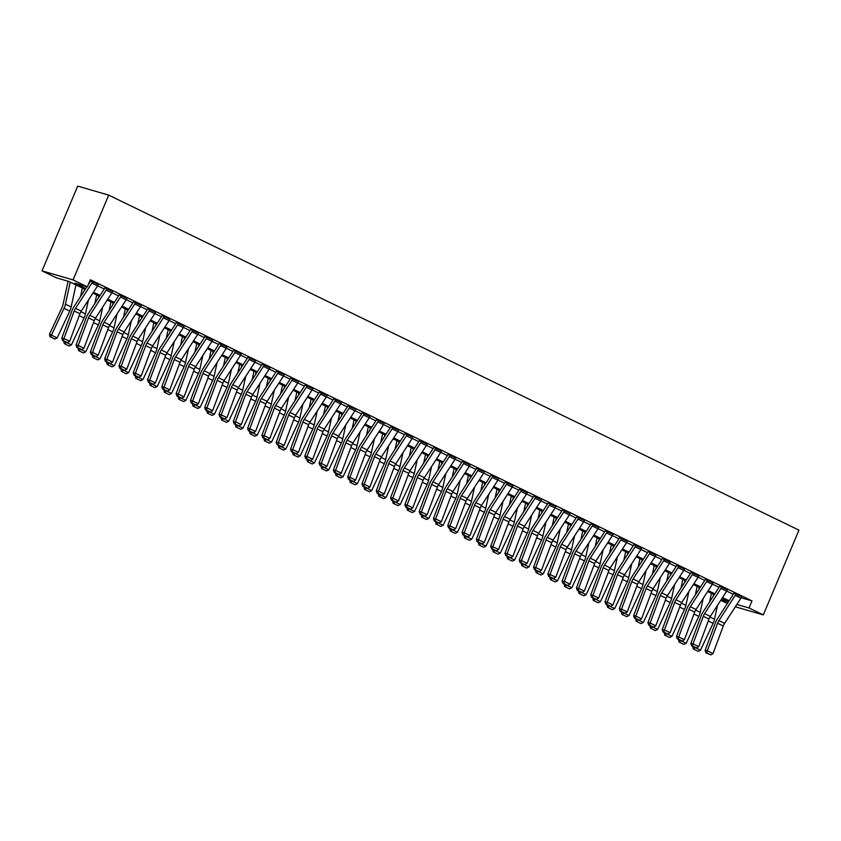 <?xml version="1.0" encoding="UTF-8"?>
<svg xmlns="http://www.w3.org/2000/svg" width="841" height="841" viewBox="0 0 841 841"><rect width="100%" height="100%" fill="white"/><g stroke="black" fill="none" stroke-linecap="round" stroke-linejoin="round"><path stroke-width="1.26" d="M85.204 289.378L68.92 281.472L56.347 277.814L42.05 270.876L77.687 186.103L108.699 195.123L798.95 530.145L763.313 614.908L749.016 607.969L751.991 600.905L90.334 279.769L87.369 286.834L74.786 283.175L85.771 288.505M727.349 603.502L720.769 600.306M97.672 285.782L104.263 288.978M111.969 292.721L118.56 295.916M126.266 299.659L132.857 302.855M140.563 306.597L147.154 309.793M154.86 313.535L161.451 316.731M169.157 320.474L175.748 323.669M183.454 327.412L190.034 330.608M197.751 334.35L204.331 337.546M212.048 341.288L218.628 344.484M226.345 348.227L232.925 351.422M240.642 355.165L247.222 358.371M254.939 362.103L261.519 365.309M269.236 369.052L275.816 372.248M283.533 375.99L290.113 379.186M297.83 382.928L304.41 386.124M312.127 389.867L318.707 393.062M326.413 396.805L333.004 400.001M340.71 403.743L347.301 406.939M355.007 410.681L361.598 413.877M369.304 417.62L375.895 420.815M383.601 424.558L390.192 427.754M397.898 431.496L404.489 434.692M412.195 438.434L418.786 441.641M426.492 445.373L433.083 448.579M440.789 452.311L447.38 455.517M455.086 459.26L461.677 462.455M469.383 466.198L475.974 469.394M483.68 473.136L490.271 476.332M497.977 480.074L504.568 483.27M512.274 487.013L518.865 490.208M526.571 493.951L533.162 497.147M540.868 500.889L547.459 504.085M555.165 507.827L561.756 511.023M569.462 514.766L576.053 517.961M583.759 521.704L590.35 524.91M598.056 528.642L604.647 531.848M612.353 535.58L618.944 538.787M626.65 542.529L633.241 545.725M640.947 549.467L647.538 552.663M655.244 556.406L661.835 559.601M669.541 563.344L676.132 566.54M683.838 570.282L690.429 573.478M698.135 577.22L704.726 580.416M712.432 584.159L719.023 587.354M726.729 591.097L733.31 594.293M741.184 597.772L751.991 600.905M741.678 596.795L733.941 593.22M727.381 589.856L719.644 586.272M713.084 582.918L705.347 579.333M698.787 575.98L691.05 572.395M684.49 569.042L676.753 565.457M670.193 562.103L662.456 558.519M655.896 555.165L648.159 551.58M641.599 548.227L633.862 544.642M627.302 541.289L619.565 537.704M613.005 534.35L605.268 530.766M598.708 527.412L590.971 523.827M584.411 520.463L576.674 516.889M570.114 513.525L562.377 509.951M555.817 506.587L548.08 503.002M541.52 499.649L533.793 496.064M527.223 492.71L519.496 489.126M512.926 485.772L505.199 482.187M498.629 478.834L490.902 475.249M484.332 471.896L476.605 468.311M470.035 464.957L462.308 461.373M455.738 458.019L448.011 454.434M441.441 451.081L433.714 447.496M427.144 444.143L419.417 440.558M412.847 437.194L405.12 433.62M398.55 430.256L390.823 426.681M384.253 423.317L376.526 419.733M369.956 416.379L362.229 412.794M355.659 409.441L347.932 405.856M341.362 402.503L333.635 398.918M327.065 395.564L319.338 391.98M312.768 388.626L305.041 385.041M298.471 381.688L290.744 378.103M284.174 374.75L276.447 371.165M269.877 367.811L262.15 364.227M255.58 360.873L247.853 357.288M241.283 353.924L233.556 350.35M226.986 346.986L219.259 343.412M212.689 340.048L204.962 336.463M198.402 333.11L190.665 329.525M184.105 326.171L176.368 322.587M169.808 319.233L162.071 315.648M155.511 312.295L147.774 308.71M141.214 305.357L133.477 301.772M126.917 298.418L119.18 294.834M112.62 291.48L104.883 287.895M98.323 284.542L90.586 280.957M87.369 286.834L73.072 279.895L108.699 195.123M73.072 279.895L42.05 270.876M728.558 601.641L721.977 598.445M714.261 594.703L707.68 591.496M699.964 587.764L693.383 584.558M685.667 580.816L679.086 577.62M671.37 573.877L664.789 570.682M657.073 566.939L650.492 563.743M642.776 560.001L636.195 556.805M628.479 553.063L621.898 549.867M614.182 546.124L607.601 542.929M599.885 539.186L593.304 535.99M585.588 532.248L579.007 529.052M571.302 525.31L564.71 522.114M557.005 518.371L550.413 515.176M542.708 511.433L536.116 508.227M528.411 504.495L521.819 501.289M514.114 497.546L507.522 494.35M499.817 490.608L493.225 487.412M485.52 483.67L478.928 480.474M471.223 476.731L464.631 473.536M456.926 469.793L450.334 466.597M442.629 462.855L436.037 459.659M428.332 455.917L421.74 452.721M414.035 448.978L407.443 445.783M399.738 442.04L393.146 438.844M385.441 435.102L378.849 431.906M371.144 428.164L364.552 424.957M356.847 421.225L350.255 418.019M342.55 414.277L335.958 411.081M328.253 407.338L321.661 404.143M313.956 400.4L307.364 397.204M299.659 393.462L293.067 390.266M285.362 386.524L278.77 383.328M271.065 379.585L264.473 376.39M256.768 372.647L250.176 369.451M242.471 365.709L235.89 362.513M228.174 358.771L221.593 355.575M213.877 351.832L207.296 348.637M199.58 344.894L192.999 341.688M185.283 337.956L178.702 334.75M170.986 331.007L164.405 327.811M156.689 324.069L150.108 320.873M142.392 317.131L135.811 313.935M128.095 310.192L121.514 306.997M113.798 303.254L107.217 300.058M99.501 296.316L92.92 293.12M721.063 599.854L728.348 601.967M735.36 606.792L763.313 614.908M736.874 604.448L749.016 607.969M93.477 292.248L100.068 295.443M107.774 299.186L114.365 302.382M122.071 306.124L128.662 309.32M136.368 313.062L142.959 316.269M150.665 320.011L157.256 323.207M164.962 326.949L171.553 330.145M179.259 333.888L185.85 337.083M193.556 340.826L200.147 344.022M207.853 347.764L214.444 350.96M222.15 354.702L228.741 357.898M236.447 361.641L243.038 364.836M250.744 368.579L257.335 371.775M265.041 375.517L271.632 378.713M279.338 382.455L285.929 385.651M293.635 389.394L300.226 392.589M307.932 396.332L314.523 399.538M322.229 403.27L328.82 406.476M336.526 410.219L343.117 413.415M350.823 417.157L357.414 420.353M365.12 424.095L371.701 427.291M379.417 431.034L385.998 434.229M393.714 437.972L400.295 441.168M408.011 444.91L414.592 448.106M422.308 451.848L428.889 455.044M436.605 458.787L443.186 461.982M450.902 465.725L457.483 468.921M465.199 472.663L471.78 475.859M479.496 479.601L486.077 482.808M493.793 486.54L500.374 489.746M508.09 493.488L514.671 496.684M522.387 500.427L528.968 503.622M536.684 507.365L543.265 510.561M550.981 514.303L557.562 517.499M565.268 521.241L571.859 524.437M579.565 528.18L586.156 531.375M593.862 535.118L600.453 538.314M608.159 542.056L614.75 545.252M622.456 548.994L629.047 552.19M636.753 555.933L643.344 559.128M651.05 562.871L657.641 566.077M665.347 569.809L671.938 573.015M679.644 576.758L686.235 579.954M693.941 583.696L700.532 586.892M708.238 590.634L714.829 593.83M722.535 597.573L729.126 600.768M740.932 598.172L735.213 595.396A5.382 3.028 115.9 0 0 736.001 593.925L741.72 596.7A5.382 3.028 115.9 0 1 740.932 598.172L724.606 623.381A7.685 4.321 -64.1 0 0 723.292 626.009L713.021 653.562L707.302 650.787L706.808 652.952L705.935 652.805L710.813 654.897L706.808 652.952M735.213 595.396L718.887 620.605A7.685 4.321 -64.1 0 0 717.573 623.234L707.302 650.787L705.105 650.429L715.376 622.876A11.532 6.486 115.9 0 1 717.352 618.944L733.678 593.735A1.535 0.862 -64.1 0 0 733.899 593.315M705.105 650.429L705.935 652.805M710.813 654.897L713.021 653.562M711.454 593.336L709.594 601.904M692.837 646.456L700.49 650.209L713.094 623.328A11.532 6.486 -64.1 0 0 714.503 619.228L717.52 605.32M713.115 596.469L713.578 594.366M694.182 649.399L698.188 651.344L694.182 649.399L694.771 647.433M700.49 650.209L698.188 651.344M693.394 649.052L692.784 646.571M726.635 591.234L720.916 588.458A5.382 3.028 115.9 0 0 721.704 586.986L727.423 589.762A5.382 3.028 115.9 0 1 726.635 591.234L710.309 616.442A7.685 4.321 -64.1 0 0 708.995 619.071L698.724 646.624L693.005 643.849L692.511 646.014L691.638 645.867L696.516 647.948L692.511 646.014M720.916 588.458L704.59 613.667A7.685 4.321 -64.1 0 0 703.276 616.295L693.005 643.849L690.808 643.491L701.079 615.938A11.532 6.486 115.9 0 1 703.055 612.006L719.381 586.797A1.535 0.862 -64.1 0 0 719.602 586.377M690.808 643.491L691.638 645.867M696.516 647.948L698.724 646.624M712.338 584.295L706.619 581.52A5.382 3.028 115.9 0 0 707.407 580.048L713.126 582.824A5.382 3.028 115.9 0 1 712.338 584.295L696.012 609.504A7.685 4.321 -64.1 0 0 694.698 612.122L684.427 639.686L678.708 636.91L678.214 639.076L677.341 638.929L682.219 641.01L678.214 639.076M706.619 581.52L690.293 606.729A7.685 4.321 -64.1 0 0 688.979 609.347L678.708 636.91L676.511 636.553L686.782 609A11.532 6.486 115.9 0 1 688.758 605.068L705.084 579.859A1.535 0.862 -64.1 0 0 705.305 579.438M676.511 636.553L677.341 638.929M682.219 641.01L684.427 639.686M698.041 577.357L692.322 574.582A5.382 3.028 115.9 0 0 693.11 573.11L698.829 575.885A5.382 3.028 115.9 0 1 698.041 577.357L681.715 602.566A7.685 4.321 -64.1 0 0 680.401 605.184L670.13 632.747L664.411 629.972L663.917 632.127L663.044 631.99L667.922 634.072L663.917 632.127M692.322 574.582L675.996 599.791A7.685 4.321 -64.1 0 0 674.682 602.408L664.411 629.972L662.214 629.615L672.485 602.061A11.532 6.486 115.9 0 1 674.461 598.13L690.787 572.921A1.535 0.862 -64.1 0 0 691.008 572.5M662.214 629.615L663.044 631.99M667.922 634.072L670.13 632.747M697.157 586.398L695.297 594.965M678.54 639.517L686.193 643.27L698.797 616.39A11.532 6.486 -64.1 0 0 700.206 612.29L703.223 598.382M698.818 589.53L699.281 587.428M679.885 642.461L683.891 644.395L679.885 642.461L680.474 640.495M686.193 643.27L683.891 644.395M679.097 642.114L678.487 639.633M682.86 579.46L681 588.027M664.243 632.579L671.896 636.332L684.5 609.452A11.532 6.486 -64.1 0 0 685.909 605.352L688.926 591.444M684.521 582.592L684.984 580.49M665.588 635.523L669.594 637.457L665.588 635.523L666.177 633.546M671.896 636.332L669.594 637.457M664.8 635.176L664.19 632.684M668.563 572.521L666.703 581.089M649.946 625.641L657.599 629.383L670.203 602.513A11.532 6.486 -64.1 0 0 671.612 598.414L674.629 584.506M670.224 575.654L670.687 573.551M651.291 628.574L655.297 630.519L651.291 628.574L651.88 626.608M657.599 629.383L655.297 630.519M650.503 628.238L649.893 625.746M683.754 570.419L678.035 567.643A5.382 3.028 115.9 0 0 678.813 566.172L684.532 568.947A5.382 3.028 115.9 0 1 683.754 570.419L667.428 595.628A7.685 4.321 -64.1 0 0 666.104 598.245L655.833 625.799L650.114 623.023L649.62 625.189L648.747 625.052L653.625 627.134L649.62 625.189M678.035 567.643L661.709 592.852A7.685 4.321 -64.1 0 0 660.385 595.47L650.114 623.023L647.917 622.676L658.188 595.123A11.532 6.486 115.9 0 1 660.164 591.191L676.49 565.982A1.535 0.862 -64.1 0 0 676.711 565.562M647.917 622.676L648.747 625.052M653.625 627.134L655.833 625.799M654.266 565.583L652.416 574.151M635.649 618.703L643.302 622.445L655.917 595.575A11.532 6.486 -64.1 0 0 657.315 591.475L660.332 577.557M655.927 568.705L656.39 566.603M636.994 621.636L641 623.58L636.994 621.636L637.583 619.67M643.302 622.445L641 623.58M636.206 621.299L635.596 618.808M669.457 563.481L663.738 560.705A5.382 3.028 115.9 0 0 664.516 559.223L670.235 561.998A5.382 3.028 115.9 0 1 669.457 563.481L653.131 588.689A7.685 4.321 -64.1 0 0 651.807 591.307L641.536 618.86L635.817 616.085L635.323 618.251L634.45 618.114L639.328 620.195L635.323 618.251M663.738 560.705L647.412 585.914A7.685 4.321 -64.1 0 0 646.088 588.532L635.817 616.085L633.62 615.738L643.891 588.185A11.532 6.486 115.9 0 1 645.867 584.253L662.193 559.044A1.535 0.862 -64.1 0 0 662.414 558.624M633.62 615.738L634.45 618.114M639.328 620.195L641.536 618.86M655.16 556.542L649.441 553.767A5.382 3.028 115.9 0 0 650.219 552.285L655.938 555.06A5.382 3.028 115.9 0 1 655.16 556.542L638.834 581.751A7.685 4.321 -64.1 0 0 637.51 584.369L627.239 611.922L621.52 609.147L621.026 611.312L620.153 611.176L625.031 613.257L621.026 611.312M649.441 553.767L633.115 578.976A7.685 4.321 -64.1 0 0 631.791 581.594L621.52 609.147L619.323 608.8L629.594 581.247A11.532 6.486 115.9 0 1 631.57 577.315L647.896 552.106A1.535 0.862 -64.1 0 0 648.117 551.675M619.323 608.8L620.153 611.176M625.031 613.257L627.239 611.922M640.863 549.604L635.144 546.829A5.382 3.028 115.9 0 0 635.922 545.346L641.641 548.122A5.382 3.028 115.9 0 1 640.863 549.604L624.537 574.813A7.685 4.321 -64.1 0 0 623.213 577.431L612.942 604.984L607.223 602.209L606.729 604.374L605.856 604.237L610.734 606.319L606.729 604.374M635.144 546.829L618.818 572.038A7.685 4.321 -64.1 0 0 617.494 574.655L607.223 602.209L605.026 601.862L615.297 574.308A11.532 6.486 115.9 0 1 617.273 570.366L633.599 545.157A1.535 0.862 -64.1 0 0 633.82 544.737M605.026 601.862L605.856 604.237M610.734 606.319L612.942 604.984M626.566 542.666L620.847 539.89A5.382 3.028 115.9 0 0 621.625 538.408L627.344 541.183A5.382 3.028 115.9 0 1 626.566 542.666L610.24 567.875A7.685 4.321 -64.1 0 0 608.916 570.492L598.645 598.046L592.926 595.27L592.432 597.436L591.559 597.299L596.437 599.381L592.432 597.436M620.847 539.89L604.521 565.099A7.685 4.321 -64.1 0 0 603.197 567.717L592.926 595.27L590.729 594.923L601 567.36A11.532 6.486 115.9 0 1 602.976 563.428L619.302 538.219A1.535 0.862 -64.1 0 0 619.523 537.798M590.729 594.923L591.559 597.299M596.437 599.381L598.645 598.046M612.269 535.728L606.55 532.952A5.382 3.028 115.9 0 0 607.328 531.47L613.047 534.245A5.382 3.028 115.9 0 1 612.269 535.728L595.943 560.936A7.685 4.321 -64.1 0 0 594.619 563.554L584.348 591.107L578.629 588.332L578.135 590.498L577.262 590.361L582.14 592.442L578.135 590.498M606.55 532.952L590.224 558.161A7.685 4.321 -64.1 0 0 588.9 560.779L578.629 588.332L576.432 587.975L586.703 560.421A11.532 6.486 115.9 0 1 588.679 556.49L605.005 531.281A1.535 0.862 -64.1 0 0 605.226 530.86M576.432 587.975L577.262 590.361M582.14 592.442L584.348 591.107M639.969 558.645L638.119 567.212M621.362 611.764L629.005 615.507L641.62 588.637A11.532 6.486 -64.1 0 0 643.018 584.537L646.035 570.618M641.63 561.767L642.093 559.664M622.697 614.697L626.703 616.642L622.697 614.697L623.286 612.732M629.005 615.507L626.703 616.642M621.909 614.361L621.31 611.87M625.672 551.707L623.822 560.264M607.065 604.816L614.708 608.569L627.323 581.699A11.532 6.486 -64.1 0 0 628.721 577.599L631.738 563.68M627.333 554.829L627.796 552.726M608.4 607.759L612.406 609.704L608.4 607.759L608.989 605.793M614.708 608.569L612.406 609.704M607.612 607.412L607.013 604.931M611.375 544.758L609.525 553.325M592.768 597.877L600.411 601.63L613.026 574.76A11.532 6.486 -64.1 0 0 614.424 570.661L617.441 556.742M613.047 547.89L613.499 545.788M594.114 600.821L598.109 602.766L594.114 600.821L594.692 598.855M600.411 601.63L598.109 602.766M593.315 600.474L592.716 597.993M597.078 537.82L595.228 546.387M578.471 590.939L586.114 594.692L598.729 567.812A11.532 6.486 -64.1 0 0 600.127 563.722L603.144 549.804M598.75 540.952L599.202 538.85M579.817 593.883L583.812 595.827L579.817 593.883L580.395 591.917M586.114 594.692L583.812 595.827M579.018 593.536L578.419 591.055M582.792 530.881L580.931 539.449M564.174 584.001L571.817 587.754L584.432 560.873A11.532 6.486 -64.1 0 0 585.83 556.774L588.847 542.865M584.453 534.014L584.905 531.911M565.52 586.944L569.515 588.889L565.52 586.944L566.098 584.979M571.817 587.754L569.515 588.889M564.721 586.597L564.122 584.117M597.972 528.779L592.253 526.003A5.382 3.028 115.9 0 0 593.031 524.532L598.75 527.307A5.382 3.028 115.9 0 1 597.972 528.779L581.646 553.988A7.685 4.321 -64.1 0 0 580.322 556.616L570.051 584.169L564.332 581.394L563.838 583.559L562.965 583.423L567.843 585.504L563.838 583.559M592.253 526.003L575.927 551.212A7.685 4.321 -64.1 0 0 574.603 553.841L564.332 581.394L562.135 581.036L572.406 553.483A11.532 6.486 115.9 0 1 574.382 549.551L590.708 524.342A1.535 0.862 -64.1 0 0 590.929 523.922M562.135 581.036L562.965 583.423M567.843 585.504L570.051 584.169M568.495 523.943L566.634 532.511M549.877 577.063L557.52 580.816L570.135 553.935A11.532 6.486 -64.1 0 0 571.533 549.835L574.55 535.927M570.156 527.076L570.608 524.973M551.223 580.006L555.218 581.951L551.223 580.006L551.801 578.04M557.52 580.816L555.218 581.951M550.424 579.659L549.825 577.178M583.675 521.841L577.956 519.065A5.382 3.028 115.9 0 0 578.734 517.593L584.453 520.369A5.382 3.028 115.9 0 1 583.675 521.841L567.349 547.049A7.685 4.321 -64.1 0 0 566.025 549.678L555.754 577.231L550.035 574.456L549.541 576.621L548.668 576.474L553.546 578.566L549.541 576.621M577.956 519.065L561.63 544.274A7.685 4.321 -64.1 0 0 560.306 546.902L550.035 574.456L547.838 574.098L558.109 546.545A11.532 6.486 115.9 0 1 560.085 542.613L576.411 517.404A1.535 0.862 -64.1 0 0 576.632 516.984M547.838 574.098L548.668 576.474M553.546 578.566L555.754 577.231M554.198 517.005L552.337 525.572M535.58 570.124L543.223 573.877L555.838 546.997A11.532 6.486 -64.1 0 0 557.236 542.897L560.253 528.989M555.859 520.137L556.311 518.035M536.926 573.068L540.921 575.013L536.926 573.068L537.504 571.102M543.223 573.877L540.921 575.013M536.127 572.721L535.528 570.24M569.378 514.902L563.659 512.127A5.382 3.028 115.9 0 0 564.437 510.655L570.156 513.43A5.382 3.028 115.9 0 1 569.378 514.902L553.052 540.111A7.685 4.321 -64.1 0 0 551.728 542.739L541.457 570.293L535.738 567.517L535.244 569.683L534.371 569.536L539.249 571.628L535.244 569.683M563.659 512.127L547.333 537.336A7.685 4.321 -64.1 0 0 546.009 539.964L535.738 567.517L533.541 567.16L543.812 539.607A11.532 6.486 115.9 0 1 545.788 535.675L562.114 510.466A1.535 0.862 -64.1 0 0 562.335 510.045M533.541 567.16L534.371 569.536M539.249 571.628L541.457 570.293M539.901 510.067L538.04 518.634M521.283 563.186L528.926 566.939L541.541 540.059A11.532 6.486 -64.1 0 0 542.939 535.959L545.956 522.051M541.562 513.199L542.014 511.097M522.629 566.13L526.624 568.074L522.629 566.13L523.207 564.164M528.926 566.939L526.624 568.074M521.83 565.783L521.231 563.302M555.081 507.964L549.362 505.189A5.382 3.028 115.9 0 0 550.14 503.717L555.859 506.492A5.382 3.028 115.9 0 1 555.081 507.964L538.755 533.173A7.685 4.321 -64.1 0 0 537.441 535.801L527.16 563.354L521.441 560.579L520.947 562.745L520.074 562.597L524.952 564.679L520.947 562.745M549.362 505.189L533.036 530.398A7.685 4.321 -64.1 0 0 531.722 533.026L521.441 560.579L519.244 560.222L529.515 532.668A11.532 6.486 115.9 0 1 531.491 528.737L547.817 503.528A1.535 0.862 -64.1 0 0 548.048 503.107M519.244 560.222L520.074 562.597M524.952 564.679L527.16 563.354M525.604 503.128L523.743 511.696M506.986 556.248L514.629 560.001L527.244 533.12A11.532 6.486 -64.1 0 0 528.642 529.021L531.659 515.112M527.265 506.261L527.717 504.158M508.332 559.191L512.327 561.126L508.332 559.191L508.91 557.226M514.629 560.001L512.327 561.126M507.533 558.845L506.934 556.364M540.784 501.026L535.065 498.25A5.382 3.028 115.9 0 0 535.843 496.779L541.562 499.554A5.382 3.028 115.9 0 1 540.784 501.026L524.458 526.235A7.685 4.321 -64.1 0 0 523.144 528.863L512.863 556.416L507.144 553.641L506.66 555.806L505.777 555.659L510.655 557.741L506.66 555.806M535.065 498.25L518.739 523.459A7.685 4.321 -64.1 0 0 517.425 526.077L507.144 553.641L504.947 553.283L515.218 525.73A11.532 6.486 115.9 0 1 517.194 521.798L533.52 496.589A1.535 0.862 -64.1 0 0 533.751 496.169M504.947 553.283L505.777 555.659M510.655 557.741L512.863 556.416M511.307 496.19L509.446 504.758M492.689 549.31L500.332 553.063L512.947 526.182A11.532 6.486 -64.1 0 0 514.345 522.082L517.362 508.174M512.968 499.323L513.42 497.22M494.035 552.253L498.03 554.187L494.035 552.253L494.613 550.277M500.332 553.063L498.03 554.187M493.236 551.906L492.637 549.415M526.487 494.088L520.768 491.312A5.382 3.028 115.9 0 0 521.546 489.84L527.265 492.616A5.382 3.028 115.9 0 1 526.487 494.088L510.161 519.296A7.685 4.321 -64.1 0 0 508.847 521.914L498.566 549.478L492.847 546.703L492.363 548.868L491.48 548.721L496.358 550.802L492.363 548.868M520.768 491.312L504.442 516.521A7.685 4.321 -64.1 0 0 503.128 519.139L492.847 546.703L490.65 546.345L500.931 518.792A11.532 6.486 115.9 0 1 502.897 514.86L519.223 489.651A1.535 0.862 -64.1 0 0 519.454 489.231M490.65 546.345L491.48 548.721M496.358 550.802L498.566 549.478M497.01 489.252L495.149 497.819M478.392 542.371L486.035 546.114L498.65 519.244A11.532 6.486 -64.1 0 0 500.048 515.144L503.065 501.236M498.671 492.384L499.123 490.282M479.738 545.304L483.743 547.249L479.738 545.304L480.316 543.339M486.035 546.114L483.743 547.249M478.939 544.968L478.34 542.477M512.19 487.149L506.471 484.374A5.382 3.028 115.9 0 0 507.249 482.902L512.968 485.678A5.382 3.028 115.9 0 1 512.19 487.149L495.864 512.358A7.685 4.321 -64.1 0 0 494.55 514.976L484.269 542.529L478.55 539.754L478.066 541.919L477.183 541.783L482.061 543.864L478.066 541.919M506.471 484.374L490.145 509.583A7.685 4.321 -64.1 0 0 488.831 512.201L478.55 539.754L476.353 539.407L486.634 511.854A11.532 6.486 115.9 0 1 488.6 507.922L504.926 482.713A1.535 0.862 -64.1 0 0 505.157 482.292M476.353 539.407L477.183 541.783M482.061 543.864L484.269 542.529M497.893 480.211L492.174 477.436A5.382 3.028 115.9 0 0 492.952 475.953L498.671 478.739A5.382 3.028 115.9 0 1 497.893 480.211L481.567 505.42A7.685 4.321 -64.1 0 0 480.253 508.038L469.972 535.591L464.253 532.816L463.769 534.981L462.886 534.844L467.764 536.926L463.769 534.981M492.174 477.436L475.848 502.645A7.685 4.321 -64.1 0 0 474.534 505.262L464.253 532.816L462.056 532.469L472.337 504.915A11.532 6.486 115.9 0 1 474.303 500.984L490.629 475.775A1.535 0.862 -64.1 0 0 490.86 475.354M462.056 532.469L462.886 534.844M467.764 536.926L469.972 535.591M483.596 473.273L477.877 470.497A5.382 3.028 115.9 0 0 478.655 469.015L484.374 471.79A5.382 3.028 115.9 0 1 483.596 473.273L467.27 498.482A7.685 4.321 -64.1 0 0 465.956 501.099L455.675 528.653L449.956 525.877L449.472 528.043L448.589 527.906L453.467 529.988L449.472 528.043M477.877 470.497L461.551 495.706A7.685 4.321 -64.1 0 0 460.237 498.324L449.956 525.877L447.759 525.53L458.04 497.977A11.532 6.486 115.9 0 1 460.006 494.045L476.332 468.836A1.535 0.862 -64.1 0 0 476.563 468.405M447.759 525.53L448.589 527.906M453.467 529.988L455.675 528.653M469.299 466.335L463.58 463.559A5.382 3.028 115.9 0 0 464.358 462.077L470.077 464.852A5.382 3.028 115.9 0 1 469.299 466.335L452.973 491.543A7.685 4.321 -64.1 0 0 451.659 494.161L441.388 521.714L435.67 518.939L435.175 521.105L434.292 520.968L439.17 523.049L435.175 521.105M463.58 463.559L447.254 488.768A7.685 4.321 -64.1 0 0 445.94 491.386L435.67 518.939L433.462 518.592L443.743 491.039A11.532 6.486 115.9 0 1 445.709 487.097L462.035 461.898A1.535 0.862 -64.1 0 0 462.266 461.467M433.462 518.592L434.292 520.968M439.17 523.049L441.388 521.714M455.002 459.396L449.283 456.621A5.382 3.028 115.9 0 0 450.061 455.139L455.78 457.914A5.382 3.028 115.9 0 1 455.002 459.396L438.676 484.605A7.685 4.321 -64.1 0 0 437.362 487.223L427.091 514.776L421.373 512.001L420.878 514.166L419.995 514.03L424.873 516.111L420.878 514.166M449.283 456.621L432.957 481.83A7.685 4.321 -64.1 0 0 431.643 484.448L421.373 512.001L419.175 511.654L429.446 484.09A11.532 6.486 115.9 0 1 431.422 480.158L447.748 454.949A1.535 0.862 -64.1 0 0 447.969 454.529M419.175 511.654L419.995 514.03M424.873 516.111L427.091 514.776M440.705 452.458L434.986 449.683A5.382 3.028 115.9 0 0 435.764 448.2L441.483 450.976A5.382 3.028 115.9 0 1 440.705 452.458L424.379 477.667A7.685 4.321 -64.1 0 0 423.065 480.285L412.794 507.838L407.076 505.063L406.581 507.228L405.698 507.091L410.576 509.173L406.581 507.228M434.986 449.683L418.66 474.892A7.685 4.321 -64.1 0 0 417.346 477.509L407.076 505.063L404.878 504.705L415.149 477.152A11.532 6.486 115.9 0 1 417.125 473.22L433.451 448.011A1.535 0.862 -64.1 0 0 433.672 447.591M404.878 504.705L405.698 507.091M410.576 509.173L412.794 507.838M426.408 445.52L420.689 442.734A5.382 3.028 115.9 0 0 421.467 441.262L427.186 444.037A5.382 3.028 115.9 0 1 426.408 445.52L410.082 470.718A7.685 4.321 -64.1 0 0 408.768 473.346L398.497 500.9L392.779 498.124L392.284 500.29L391.401 500.153L396.29 502.235L392.284 500.29M420.689 442.734L404.363 467.943A7.685 4.321 -64.1 0 0 403.049 470.571L392.779 498.124L390.581 497.767L400.852 470.214A11.532 6.486 115.9 0 1 402.828 466.282L419.154 441.073A1.535 0.862 -64.1 0 0 419.375 440.652M390.581 497.767L391.401 500.153M396.29 502.235L398.497 500.9M412.111 438.571L406.392 435.796A5.382 3.028 115.9 0 0 407.17 434.324L412.889 437.099A5.382 3.028 115.9 0 1 412.111 438.571L395.785 463.78A7.685 4.321 -64.1 0 0 394.471 466.408L384.2 493.961L378.482 491.186L377.987 493.352L377.104 493.204L381.993 495.296L377.987 493.352M406.392 435.796L390.066 461.005A7.685 4.321 -64.1 0 0 388.752 463.633L378.482 491.186L376.284 490.829L386.555 463.275A11.532 6.486 115.9 0 1 388.531 459.344L404.857 434.135A1.535 0.862 -64.1 0 0 405.078 433.714M376.284 490.829L377.104 493.204M381.993 495.296L384.2 493.961M397.814 431.633L392.095 428.857A5.382 3.028 115.9 0 0 392.873 427.386L398.592 430.161A5.382 3.028 115.9 0 1 397.814 431.633L381.488 456.842A7.685 4.321 -64.1 0 0 380.174 459.47L369.903 487.023L364.185 484.248L363.69 486.413L362.807 486.266L367.696 488.358L363.69 486.413M392.095 428.857L375.769 454.066A7.685 4.321 -64.1 0 0 374.455 456.695L364.185 484.248L361.987 483.89L372.258 456.337A11.532 6.486 115.9 0 1 374.234 452.405L390.56 427.196A1.535 0.862 -64.1 0 0 390.781 426.776M361.987 483.89L362.807 486.266M367.696 488.358L369.903 487.023M383.517 424.694L377.798 421.919A5.382 3.028 115.9 0 0 378.576 420.447L384.295 423.223A5.382 3.028 115.9 0 1 383.517 424.694L367.191 449.903A7.685 4.321 -64.1 0 0 365.877 452.532L355.606 480.085L349.888 477.31L349.393 479.475L348.51 479.328L353.399 481.42L349.393 479.475M377.798 421.919L361.472 447.128A7.685 4.321 -64.1 0 0 360.158 449.756L349.888 477.31L347.69 476.952L357.961 449.399A11.532 6.486 115.9 0 1 359.937 445.467L376.263 420.258A1.535 0.862 -64.1 0 0 376.484 419.838M347.69 476.952L348.51 479.328M353.399 481.42L355.606 480.085M369.22 417.756L363.501 414.981A5.382 3.028 115.9 0 0 364.279 413.509L369.998 416.284A5.382 3.028 115.9 0 1 369.22 417.756L352.894 442.965A7.685 4.321 -64.1 0 0 351.58 445.593L341.309 473.147L335.591 470.371L335.096 472.537L334.213 472.39L339.102 474.471L335.096 472.537M363.501 414.981L347.175 440.19A7.685 4.321 -64.1 0 0 345.861 442.808L335.591 470.371L333.393 470.014L343.664 442.461A11.532 6.486 115.9 0 1 345.64 438.529L361.966 413.32A1.535 0.862 -64.1 0 0 362.187 412.899M333.393 470.014L334.213 472.39M339.102 474.471L341.309 473.147M354.923 410.818L349.204 408.043A5.382 3.028 115.9 0 0 349.982 406.571L355.701 409.346A5.382 3.028 115.9 0 1 354.923 410.818L338.597 436.027A7.685 4.321 -64.1 0 0 337.283 438.645L327.012 466.208L321.294 463.433L320.799 465.599L319.916 465.451L324.805 467.533L320.799 465.599M349.204 408.043L332.878 433.252A7.685 4.321 -64.1 0 0 331.564 435.869L321.294 463.433L319.096 463.076L329.367 435.522A11.532 6.486 115.9 0 1 331.343 431.591L347.669 406.382A1.535 0.862 -64.1 0 0 347.89 405.961M319.096 463.076L319.916 465.451M324.805 467.533L327.012 466.208M340.626 403.88L334.907 401.104A5.382 3.028 115.9 0 0 335.685 399.633L341.404 402.408A5.382 3.028 115.9 0 1 340.626 403.88L324.3 429.089A7.685 4.321 -64.1 0 0 322.986 431.706L312.715 459.26L306.997 456.484L306.502 458.65L305.619 458.513L310.508 460.595L306.502 458.65M334.907 401.104L318.581 426.313A7.685 4.321 -64.1 0 0 317.267 428.931L306.997 456.484L304.799 456.137L315.07 428.584A11.532 6.486 115.9 0 1 317.046 424.652L333.372 399.443A1.535 0.862 -64.1 0 0 333.593 399.023M304.799 456.137L305.619 458.513M310.508 460.595L312.715 459.26M326.329 396.941L320.61 394.166A5.382 3.028 115.9 0 0 321.388 392.684L327.107 395.47A5.382 3.028 115.9 0 1 326.329 396.941L310.003 422.15A7.685 4.321 -64.1 0 0 308.689 424.768L298.418 452.321L292.7 449.546L292.205 451.712L291.322 451.575L296.211 453.656L292.205 451.712M320.61 394.166L304.284 419.375A7.685 4.321 -64.1 0 0 302.97 421.993L292.7 449.546L290.502 449.199L300.773 421.646A11.532 6.486 115.9 0 1 302.749 417.714L319.075 392.505A1.535 0.862 -64.1 0 0 319.296 392.085M290.502 449.199L291.322 451.575M296.211 453.656L298.418 452.321M312.032 390.003L306.313 387.228A5.382 3.028 115.9 0 0 307.091 385.746L312.81 388.521A5.382 3.028 115.9 0 1 312.032 390.003L295.706 415.212A7.685 4.321 -64.1 0 0 294.392 417.83L284.121 445.383L278.403 442.608L277.908 444.773L277.025 444.637L281.914 446.718L277.908 444.773M306.313 387.228L289.987 412.437A7.685 4.321 -64.1 0 0 288.673 415.055L278.403 442.608L276.205 442.261L286.476 414.708A11.532 6.486 115.9 0 1 288.452 410.776L304.778 385.567A1.535 0.862 -64.1 0 0 304.999 385.136M276.205 442.261L277.025 444.637M281.914 446.718L284.121 445.383M297.735 383.065L292.016 380.29A5.382 3.028 115.9 0 0 292.794 378.807L298.513 381.583A5.382 3.028 115.9 0 1 297.735 383.065L281.409 408.274A7.685 4.321 -64.1 0 0 280.095 410.892L269.824 438.445L264.106 435.67L263.611 437.835L262.728 437.698L267.617 439.78L263.611 437.835M292.016 380.29L275.69 405.499A7.685 4.321 -64.1 0 0 274.376 408.116L264.106 435.67L261.908 435.323L272.179 407.769A11.532 6.486 115.9 0 1 274.155 403.827L290.481 378.629A1.535 0.862 -64.1 0 0 290.702 378.198M261.908 435.323L262.728 437.698M267.617 439.78L269.824 438.445M283.438 376.127L277.719 373.351A5.382 3.028 115.9 0 0 278.497 371.869L284.216 374.644A5.382 3.028 115.9 0 1 283.438 376.127L267.112 401.336A7.685 4.321 -64.1 0 0 265.798 403.953L255.527 431.507L249.809 428.731L249.314 430.897L248.431 430.76L253.32 432.842L249.314 430.897M277.719 373.351L261.393 398.56A7.685 4.321 -64.1 0 0 260.079 401.178L249.809 428.731L247.611 428.384L257.882 400.821A11.532 6.486 115.9 0 1 259.858 396.889L276.184 371.68A1.535 0.862 -64.1 0 0 276.405 371.259M247.611 428.384L248.431 430.76M253.32 432.842L255.527 431.507M269.141 369.188L263.422 366.413A5.382 3.028 115.9 0 0 264.2 364.931L269.919 367.706A5.382 3.028 115.9 0 1 269.141 369.188L252.815 394.397A7.685 4.321 -64.1 0 0 251.501 397.015L241.23 424.568L235.512 421.793L235.017 423.959L234.134 423.822L239.023 425.903L235.017 423.959M263.422 366.413L247.096 391.622A7.685 4.321 -64.1 0 0 245.782 394.24L235.512 421.793L233.314 421.446L243.585 393.882A11.532 6.486 115.9 0 1 245.561 389.951L261.887 364.742A1.535 0.862 -64.1 0 0 262.108 364.321M233.314 421.446L234.134 423.822M239.023 425.903L241.23 424.568M482.713 482.314L480.852 490.881M464.095 535.433L466.04 536.369M484.374 485.436L484.826 483.333M465.441 538.366L469.446 540.311L465.441 538.366L466.019 536.4L471.738 539.176L484.353 512.306A11.532 6.486 -64.1 0 0 485.751 508.206L488.768 494.298M471.738 539.176L469.446 540.311M464.642 538.03L464.043 535.538M468.416 475.375L466.555 483.943M449.798 528.495L451.743 529.431M470.077 478.497L470.529 476.395M451.144 531.428L455.149 533.373L451.144 531.428L451.722 529.462L457.441 532.237L470.056 505.367A11.532 6.486 -64.1 0 0 471.454 501.268L474.471 487.349M457.441 532.237L455.149 533.373M450.345 531.091L449.746 528.6M454.119 468.437L452.258 476.994M435.501 521.557L437.446 522.492M455.78 471.559L456.232 469.457M436.847 524.49L440.852 526.434L436.847 524.49L437.436 522.524L443.154 525.299L455.759 498.429A11.532 6.486 -64.1 0 0 457.157 494.329L460.174 480.411M443.154 525.299L440.852 526.434M436.048 524.143L435.449 521.662M439.822 461.488L437.961 470.056M421.204 514.608L423.149 515.554M441.483 464.621L441.935 462.518M422.55 517.551L426.555 519.496L422.55 517.551L423.139 515.586L428.857 518.361L441.462 491.491A11.532 6.486 -64.1 0 0 442.86 487.391L445.877 473.472M428.857 518.361L426.555 519.496M421.751 517.204L421.152 514.724M425.525 454.55L423.664 463.118M406.907 507.67L408.852 508.616M427.186 457.683L427.638 455.58M408.253 510.613L412.258 512.558L408.253 510.613L408.842 508.647L414.56 511.423L427.165 484.542A11.532 6.486 -64.1 0 0 428.563 480.453L431.58 466.534M414.56 511.423L412.258 512.558M407.454 510.266L406.855 507.785M411.228 447.612L409.367 456.179M392.61 500.731L394.555 501.678M412.889 450.744L413.341 448.642M393.956 503.675L397.961 505.62L393.956 503.675L394.545 501.709L400.263 504.484L412.868 477.604A11.532 6.486 -64.1 0 0 414.266 473.504L417.283 459.596M400.263 504.484L397.961 505.62M393.157 503.328L392.558 500.847M396.931 440.673L395.07 449.241M378.313 493.793L380.258 494.739M398.592 443.806L399.044 441.704M379.659 496.737L383.664 498.681L379.659 496.737L380.248 494.771L385.966 497.546L398.571 470.666A11.532 6.486 -64.1 0 0 399.969 466.566L402.986 452.658M385.966 497.546L383.664 498.681M378.86 496.39L378.261 493.909M382.634 433.735L380.773 442.303M364.016 486.855L365.961 487.801M384.295 436.868L384.747 434.765M365.362 489.798L369.367 491.743L365.362 489.798L365.951 487.833L371.669 490.608L384.274 463.727A11.532 6.486 -64.1 0 0 385.672 459.628L388.689 445.719M371.669 490.608L369.367 491.743M364.563 489.451L363.964 486.971M368.337 426.797L366.476 435.365M349.719 479.917L351.664 480.863M369.998 429.93L370.45 427.827M351.065 482.86L355.07 484.805L351.065 482.86L351.654 480.894L357.372 483.67L369.977 456.789A11.532 6.486 -64.1 0 0 371.375 452.689L374.403 438.781M357.372 483.67L355.07 484.805M350.266 482.513L349.667 480.032M354.04 419.859L352.179 428.426M335.422 472.978L337.367 473.925M355.701 422.991L356.153 420.889M336.768 475.922L340.773 477.856L336.768 475.922L337.357 473.956L343.075 476.731L355.68 449.851A11.532 6.486 -64.1 0 0 357.078 445.751L360.106 431.843M343.075 476.731L340.773 477.856M335.98 475.575L335.37 473.094M339.743 412.92L337.882 421.488M321.125 466.04L323.07 466.986M341.404 416.053L341.856 413.951M322.471 468.984L326.476 470.918L322.471 468.984L323.06 467.007L328.778 469.793L341.383 442.913A11.532 6.486 -64.1 0 0 342.781 438.813L345.809 424.905M328.778 469.793L326.476 470.918M321.683 468.637L321.073 466.145M325.446 405.982L323.585 414.55M306.828 459.102L308.773 460.048M327.107 409.115L327.559 407.012M308.174 462.045L312.179 463.98L308.174 462.045L308.763 460.069L314.481 462.844L327.086 435.974A11.532 6.486 -64.1 0 0 328.484 431.875L331.512 417.966M314.481 462.844L312.179 463.98M307.385 461.698L306.776 459.207M311.149 399.044L309.288 407.612M292.531 452.164L294.476 453.099M312.81 402.166L313.262 400.064M293.877 455.097L297.882 457.041L293.877 455.097L294.466 453.131L300.184 455.906L312.789 429.036A11.532 6.486 -64.1 0 0 314.187 424.936L317.215 411.028M300.184 455.906L297.882 457.041M293.089 454.76L292.479 452.269M296.852 392.106L294.991 400.673M278.234 445.225L280.179 446.161M298.513 395.228L298.965 393.125M279.58 448.158L283.585 450.103L279.58 448.158L280.169 446.193L285.887 448.968L298.492 422.098A11.532 6.486 -64.1 0 0 299.89 417.998L302.918 404.079M285.887 448.968L283.585 450.103M278.791 447.822L278.182 445.331M282.555 385.167L280.694 393.725M263.937 438.287L265.882 439.223M284.216 388.29L284.679 386.187M265.283 441.22L269.288 443.165L265.283 441.22L265.872 439.254L271.59 442.03L284.195 415.16A11.532 6.486 -64.1 0 0 285.593 411.06L288.621 397.141M271.59 442.03L269.288 443.165M264.495 440.873L263.885 438.392M268.258 378.219L266.397 386.786M249.64 431.338L251.585 432.285M269.919 381.351L270.382 379.249M250.986 434.282L254.991 436.227L250.986 434.282L251.575 432.316L257.293 435.091L269.898 408.221A11.532 6.486 -64.1 0 0 271.296 404.122L274.324 390.203M257.293 435.091L254.991 436.227M250.197 433.935L249.588 431.454M253.961 371.28L252.1 379.848M235.343 424.4L237.288 425.346M255.622 374.413L256.084 372.311M236.689 427.344L240.694 429.288L236.689 427.344L237.278 425.378L242.996 428.153L255.601 401.273A11.532 6.486 -64.1 0 0 257.01 397.183L260.027 383.265M242.996 428.153L240.694 429.288M235.901 426.997L235.291 424.516M239.664 364.342L237.803 372.91M221.046 417.462L222.991 418.408M241.325 367.475L241.787 365.372M222.392 420.405L226.397 422.35L222.392 420.405L222.981 418.44L228.699 421.215L241.304 394.334A11.532 6.486 -64.1 0 0 242.713 390.235L245.73 376.326M228.699 421.215L226.397 422.35M221.604 420.058L220.994 417.578M254.844 362.25L249.125 359.464A5.382 3.028 115.9 0 0 249.903 357.993L255.622 360.768A5.382 3.028 115.9 0 1 254.844 362.25L238.518 387.459A7.685 4.321 -64.1 0 0 237.204 390.077L226.933 417.63L221.215 414.855L220.72 417.02L219.837 416.884L224.726 418.965L220.72 417.02M249.125 359.464L232.799 384.673A7.685 4.321 -64.1 0 0 231.485 387.302L221.215 414.855L219.017 414.497L229.288 386.944A11.532 6.486 115.9 0 1 231.264 383.012L247.59 357.803A1.535 0.862 -64.1 0 0 247.811 357.383M219.017 414.497L219.837 416.884M224.726 418.965L226.933 417.63M225.367 357.404L223.506 365.972M206.749 410.524L208.694 411.47M227.028 360.537L227.49 358.434M208.095 413.467L212.1 415.412L208.095 413.467L208.684 411.501L214.402 414.277L227.007 387.396A11.532 6.486 -64.1 0 0 228.416 383.296L231.433 369.388M214.402 414.277L212.1 415.412M207.306 413.12L206.697 410.639M240.547 355.301L234.828 352.526A5.382 3.028 115.9 0 0 235.606 351.054L241.325 353.83A5.382 3.028 115.9 0 1 240.547 355.301L224.221 380.51A7.685 4.321 -64.1 0 0 222.907 383.139L212.636 410.692L206.918 407.917L206.423 410.082L205.54 409.935L210.429 412.027L206.423 410.082M234.828 352.526L218.502 377.735A7.685 4.321 -64.1 0 0 217.188 380.363L206.918 407.917L204.72 407.559L214.991 380.006A11.532 6.486 115.9 0 1 216.967 376.074L233.293 350.865A1.535 0.862 -64.1 0 0 233.514 350.445M204.72 407.559L205.54 409.935M210.429 412.027L212.636 410.692M211.07 350.466L209.209 359.033M192.452 403.585L194.397 404.532M212.731 353.598L213.194 351.496M193.798 406.529L197.803 408.474L193.798 406.529L194.387 404.563L200.105 407.338L212.71 380.458A11.532 6.486 -64.1 0 0 214.119 376.358L217.136 362.45M200.105 407.338L197.803 408.474M193.01 406.182L192.4 403.701M226.25 348.363L220.531 345.588A5.382 3.028 115.9 0 0 221.309 344.116L227.028 346.891A5.382 3.028 115.9 0 1 226.25 348.363L209.924 373.572A7.685 4.321 -64.1 0 0 208.61 376.2L198.339 403.754L192.621 400.978L192.126 403.144L191.243 402.997L196.132 405.089L192.126 403.144M220.531 345.588L204.205 370.797A7.685 4.321 -64.1 0 0 202.891 373.425L192.621 400.978L190.423 400.621L200.694 373.068A11.532 6.486 115.9 0 1 202.67 369.136L218.996 343.927A1.535 0.862 -64.1 0 0 219.217 343.506M190.423 400.621L191.243 402.997M196.132 405.089L198.339 403.754M196.773 343.527L194.912 352.095M178.155 396.647L180.1 397.593M198.434 346.66L198.897 344.558M179.501 399.591L183.506 401.535L179.501 399.591L180.09 397.625L185.808 400.4L198.413 373.52A11.532 6.486 -64.1 0 0 199.822 369.42L202.839 355.512M185.808 400.4L183.506 401.535M178.713 399.244L178.103 396.763M211.953 341.425L206.234 338.65A5.382 3.028 115.9 0 0 207.023 337.178L212.741 339.953A5.382 3.028 115.9 0 1 211.953 341.425L195.627 366.634A7.685 4.321 -64.1 0 0 194.313 369.262L184.042 396.815L178.324 394.04L177.829 396.206L176.946 396.058L181.835 398.15L177.829 396.206M206.234 338.65L189.908 363.859A7.685 4.321 -64.1 0 0 188.594 366.487L178.324 394.04L176.126 393.683L186.397 366.129A11.532 6.486 115.9 0 1 188.373 362.198L204.699 336.989A1.535 0.862 -64.1 0 0 204.92 336.568M176.126 393.683L176.946 396.058M181.835 398.15L184.042 396.815M182.476 336.589L180.615 345.157M163.858 389.709L165.803 390.655M184.137 339.722L184.6 337.619M165.204 392.652L169.209 394.597L165.204 392.652L165.793 390.687L171.511 393.462L184.116 366.581A11.532 6.486 -64.1 0 0 185.525 362.482L188.542 348.573M171.511 393.462L169.209 394.597M164.416 392.305L163.806 389.825M197.656 334.487L191.937 331.711A5.382 3.028 115.9 0 0 192.726 330.24L198.444 333.015A5.382 3.028 115.9 0 1 197.656 334.487L181.33 359.696A7.685 4.321 -64.1 0 0 180.016 362.324L169.745 389.877L164.027 387.102L163.532 389.267L162.66 389.12L167.538 391.202L163.532 389.267M191.937 331.711L175.611 356.92A7.685 4.321 -64.1 0 0 174.297 359.549L164.027 387.102L161.829 386.744L172.1 359.191A11.532 6.486 115.9 0 1 174.076 355.259L190.402 330.05A1.535 0.862 -64.1 0 0 190.623 329.63M161.829 386.744L162.66 389.12M167.538 391.202L169.745 389.877M168.179 329.651L166.318 338.219M149.561 382.771L151.506 383.717M169.84 332.784L170.303 330.681M150.907 385.714L154.912 387.648L150.907 385.714L151.496 383.748L157.214 386.524L169.819 359.643A11.532 6.486 -64.1 0 0 171.228 355.543L174.245 341.635M157.214 386.524L154.912 387.648M150.119 385.367L149.509 382.876M183.359 327.548L177.64 324.773A5.382 3.028 115.9 0 0 178.429 323.301L184.147 326.077A5.382 3.028 115.9 0 1 183.359 327.548L167.033 352.757A7.685 4.321 -64.1 0 0 165.719 355.375L155.448 382.939L149.73 380.164L149.235 382.329L148.363 382.182L153.241 384.263L149.235 382.329M177.64 324.773L161.314 349.982A7.685 4.321 -64.1 0 0 160 352.6L149.73 380.164L147.532 379.806L157.803 352.253A11.532 6.486 115.9 0 1 159.779 348.321L176.105 323.112A1.535 0.862 -64.1 0 0 176.326 322.692M147.532 379.806L148.363 382.182M153.241 384.263L155.448 382.939M153.882 322.713L152.021 331.28M135.264 375.832L137.209 376.779M155.543 325.845L156.006 323.743M136.61 378.776L140.615 380.71L136.61 378.776L137.199 376.8L142.917 379.575L155.522 352.705A11.532 6.486 -64.1 0 0 156.931 348.605L159.948 334.697M142.917 379.575L140.615 380.71M135.821 378.429L135.212 375.938M169.062 320.61L163.343 317.835A5.382 3.028 115.9 0 0 164.132 316.363L169.85 319.138A5.382 3.028 115.9 0 1 169.062 320.61L152.736 345.819A7.685 4.321 -64.1 0 0 151.422 348.437L141.151 376.001L135.433 373.215L134.938 375.38L134.066 375.244L138.944 377.325L134.938 375.38M163.343 317.835L147.017 343.044A7.685 4.321 -64.1 0 0 145.703 345.662L135.433 373.215L133.235 372.868L143.506 345.315A11.532 6.486 115.9 0 1 145.482 341.383L161.808 316.174A1.535 0.862 -64.1 0 0 162.029 315.753M133.235 372.868L134.066 375.244M138.944 377.325L141.151 376.001M139.585 315.774L137.724 324.342M120.967 368.894L122.912 369.83M141.246 318.907L141.709 316.805M122.313 371.827L126.318 373.772L122.313 371.827L122.902 369.861L128.62 372.637L141.225 345.767A11.532 6.486 -64.1 0 0 142.634 341.667L145.651 327.759M128.62 372.637L126.318 373.772M121.524 371.491L120.915 368.999M154.765 313.672L149.046 310.897A5.382 3.028 115.9 0 0 149.835 309.425L155.553 312.2A5.382 3.028 115.9 0 1 154.765 313.672L138.439 338.881A7.685 4.321 -64.1 0 0 137.125 341.499L126.854 369.052L121.136 366.277L120.641 368.442L119.769 368.305L124.647 370.387L120.641 368.442M149.046 310.897L132.72 336.106A7.685 4.321 -64.1 0 0 131.406 338.723L121.136 366.277L118.938 365.93L129.209 338.376A11.532 6.486 115.9 0 1 131.185 334.445L147.511 309.236A1.535 0.862 -64.1 0 0 147.732 308.815M118.938 365.93L119.769 368.305M124.647 370.387L126.854 369.052M125.288 308.836L123.427 317.404M106.67 361.956L108.615 362.892M126.949 311.958L127.412 309.856M108.016 364.889L112.021 366.834L108.016 364.889L108.605 362.923L114.323 365.698L126.928 338.828A11.532 6.486 -64.1 0 0 128.337 334.729L131.354 320.81M114.323 365.698L112.021 366.834M107.228 364.552L106.618 362.061M140.479 306.734L134.76 303.958A5.382 3.028 115.9 0 0 135.538 302.476L141.256 305.251A5.382 3.028 115.9 0 1 140.479 306.734L124.153 331.943A7.685 4.321 -64.1 0 0 122.828 334.56L112.557 362.114L106.839 359.338L106.344 361.504L105.472 361.367L110.35 363.449L106.344 361.504M134.76 303.958L118.434 329.167A7.685 4.321 -64.1 0 0 117.109 331.785L106.839 359.338L104.641 358.991L114.912 331.438A11.532 6.486 115.9 0 1 116.888 327.506L133.214 302.297A1.535 0.862 -64.1 0 0 133.435 301.866M104.641 358.991L105.472 361.367M110.35 363.449L112.557 362.114M110.991 301.898L109.141 310.455M92.373 355.018L94.318 355.953M112.652 305.02L113.114 302.918M93.719 357.951L97.724 359.895L93.719 357.951L94.308 355.985L100.026 358.76L112.631 331.89A11.532 6.486 -64.1 0 0 114.04 327.79L117.057 313.872M100.026 358.76L97.724 359.895M92.931 357.604L92.321 355.123M126.182 299.795L120.463 297.02A5.382 3.028 115.9 0 0 121.241 295.538L126.959 298.313A5.382 3.028 115.9 0 1 126.182 299.795L109.856 325.004A7.685 4.321 -64.1 0 0 108.531 327.622L98.26 355.175L92.542 352.4L92.047 354.566L91.175 354.429L96.053 356.51L92.047 354.566M120.463 297.02L104.137 322.229A7.685 4.321 -64.1 0 0 102.812 324.847L92.542 352.4L90.344 352.053L100.615 324.5A11.532 6.486 115.9 0 1 102.591 320.568L118.917 295.359A1.535 0.862 -64.1 0 0 119.138 294.928M90.344 352.053L91.175 354.429M96.053 356.51L98.26 355.175M96.694 294.949L94.844 303.517M78.087 348.069L80.032 349.015M98.355 298.082L98.817 295.979M79.422 351.012L83.427 352.957L79.422 351.012L80.011 349.047L85.729 351.822L98.344 324.952A11.532 6.486 -64.1 0 0 99.743 320.852L102.76 306.933M85.729 351.822L83.427 352.957M78.633 350.665L78.034 348.185M111.885 292.857L106.166 290.082A5.382 3.028 115.9 0 0 106.944 288.6L112.662 291.375A5.382 3.028 115.9 0 1 111.885 292.857L95.559 318.066A7.685 4.321 -64.1 0 0 94.234 320.684L83.963 348.237L78.245 345.462L77.75 347.627L76.878 347.491L81.756 349.572L77.75 347.627M106.166 290.082L89.84 315.291A7.685 4.321 -64.1 0 0 88.515 317.909L78.245 345.462L76.047 345.115L86.318 317.551A11.532 6.486 115.9 0 1 88.294 313.619L104.62 288.41A1.535 0.862 -64.1 0 0 104.841 287.99M76.047 345.115L76.878 347.491M81.756 349.572L83.963 348.237M82.397 288.011L80.547 296.579M63.79 341.131L65.735 342.077M84.058 291.144L84.521 289.041M65.125 344.074L69.13 346.019L65.125 344.074L65.714 342.108L71.432 344.884L84.047 318.003A11.532 6.486 -64.1 0 0 85.446 313.914L88.463 299.995M71.432 344.884L69.13 346.019M64.337 343.727L63.737 341.246M97.588 285.919L91.869 283.144A5.382 3.028 115.9 0 0 92.647 281.661L98.365 284.437A5.382 3.028 115.9 0 1 97.588 285.919L81.262 311.128A7.685 4.321 -64.1 0 0 79.937 313.746L69.666 341.299L63.948 338.524L63.453 340.689L62.581 340.552L67.459 342.634L63.453 340.689M88.305 284.594L90.323 281.472A1.535 0.862 -64.1 0 0 90.544 281.052M91.869 283.144L75.543 308.353A7.685 4.321 -64.1 0 0 74.218 310.97L63.948 338.524L61.75 338.177L72.021 310.613A11.532 6.486 115.9 0 1 73.997 306.681L86.938 286.707M61.75 338.177L62.581 340.552M67.459 342.634L69.666 341.299M68.068 281.23L62.98 304.694A7.685 4.321 115.9 0 1 62.045 307.428L49.44 334.308L51.417 335.17L64.032 308.29A11.532 6.486 -64.1 0 0 65.43 304.19L70.224 282.103M50.828 337.136L54.833 339.081L50.828 337.136L51.417 335.17L57.135 337.945L69.75 311.065A11.532 6.486 -64.1 0 0 71.149 306.965L75.942 284.878M57.135 337.945L54.833 339.081M50.04 336.789L49.44 334.308M724.606 623.381L718.887 620.605M723.292 626.009L717.573 623.234M708.28 620.994L713.094 623.328M709.962 617.021L714.503 619.228M710.309 616.442L704.59 613.667M708.995 619.071L703.276 616.295M696.012 609.504L690.293 606.729M694.698 612.122L688.979 609.347M681.715 602.566L675.996 599.791M680.401 605.184L674.682 602.408M693.983 614.056L698.797 616.39M695.665 610.082L700.206 612.29M679.686 607.107L684.5 609.452M681.368 603.144L685.909 605.352M665.389 600.169L670.203 602.513M667.071 596.206L671.612 598.414M667.428 595.628L661.709 592.852M666.104 598.245L660.385 595.47M651.092 593.231L655.917 595.575M652.774 589.268L657.315 591.475M653.131 588.689L647.412 585.914M651.807 591.307L646.088 588.532M638.834 581.751L633.115 578.976M637.51 584.369L631.791 581.594M624.537 574.813L618.818 572.038M623.213 577.431L617.494 574.655M610.24 567.875L604.521 565.099M608.916 570.492L603.197 567.717M595.943 560.936L590.224 558.161M594.619 563.554L588.9 560.779M636.795 586.293L641.62 588.637M638.477 582.329L643.018 584.537M622.498 579.354L627.323 581.699M624.18 575.391L628.721 577.599M608.201 572.416L613.026 574.76M609.883 568.453L614.424 570.661M593.904 565.478L598.729 567.812M595.586 561.515L600.127 563.722M579.607 558.54L584.432 560.873M581.289 554.576L585.83 556.774M581.646 553.988L575.927 551.212M580.322 556.616L574.603 553.841M565.31 551.601L570.135 553.935M566.992 547.638L571.533 549.835M567.349 547.049L561.63 544.274M566.025 549.678L560.306 546.902M551.013 544.663L555.838 546.997M552.695 540.7L557.236 542.897M553.052 540.111L547.333 537.336M551.728 542.739L546.009 539.964M536.716 537.725L541.541 540.059M538.398 533.762L542.939 535.959M538.755 533.173L533.036 530.398M537.441 535.801L531.722 533.026M522.419 530.787L527.244 533.12M524.101 526.813L528.642 529.021M524.458 526.235L518.739 523.459M523.144 528.863L517.425 526.077M508.122 523.838L512.947 526.182M509.804 519.875L514.345 522.082M510.161 519.296L504.442 516.521M508.847 521.914L503.128 519.139M493.825 516.9L498.65 519.244M495.507 512.936L500.048 515.144M495.864 512.358L490.145 509.583M494.55 514.976L488.831 512.201M481.567 505.42L475.848 502.645M480.253 508.038L474.534 505.262M467.27 498.482L461.551 495.706M465.956 501.099L460.237 498.324M452.973 491.543L447.254 488.768M451.659 494.161L445.94 491.386M438.676 484.605L432.957 481.83M437.362 487.223L431.643 484.448M424.379 477.667L418.66 474.892M423.065 480.285L417.346 477.509M410.082 470.718L404.363 467.943M408.768 473.346L403.049 470.571M395.785 463.78L390.066 461.005M394.471 466.408L388.752 463.633M381.488 456.842L375.769 454.066M380.174 459.47L374.455 456.695M367.191 449.903L361.472 447.128M365.877 452.532L360.158 449.756M352.894 442.965L347.175 440.19M351.58 445.593L345.861 442.808M338.597 436.027L332.878 433.252M337.283 438.645L331.564 435.869M324.3 429.089L318.581 426.313M322.986 431.706L317.267 428.931M310.003 422.15L304.284 419.375M308.689 424.768L302.97 421.993M295.706 415.212L289.987 412.437M294.392 417.83L288.673 415.055M281.409 408.274L275.69 405.499M280.095 410.892L274.376 408.116M267.112 401.336L261.393 398.56M265.798 403.953L260.079 401.178M252.815 394.397L247.096 391.622M251.501 397.015L245.782 394.24M479.528 509.961L484.353 512.306M481.21 505.998L485.751 508.206M465.231 503.023L470.056 505.367M466.913 499.06L471.454 501.268M450.934 496.085L455.759 498.429M452.616 492.122L457.157 494.329M436.637 489.147L441.462 491.491M438.319 485.183L442.86 487.391M422.34 482.208L427.165 484.542M424.022 478.245L428.563 480.453M408.053 475.27L412.868 477.604M409.725 471.307L414.266 473.504M393.756 468.332L398.571 470.666M395.428 464.369L399.969 466.566M379.459 461.394L384.274 463.727M381.131 457.43L385.672 459.628M365.162 454.455L369.977 456.789M366.834 450.492L371.375 452.689M350.865 447.517L355.68 449.851M352.537 443.543L357.078 445.751M336.568 440.568L341.383 442.913M338.24 436.605L342.781 438.813M322.271 433.63L327.086 435.974M323.943 429.667L328.484 431.875M307.974 426.692L312.789 429.036M309.646 422.729L314.187 424.936M293.677 419.754L298.492 422.098M295.349 415.79L299.89 417.998M279.38 412.815L284.195 415.16M281.052 408.852L285.593 411.06M265.083 405.877L269.898 408.221M266.755 401.914L271.296 404.122M250.786 398.939L255.601 401.273M252.458 394.976L257.01 397.183M236.489 392.001L241.304 394.334M238.161 388.037L242.713 390.235M238.518 387.459L232.799 384.673M237.204 390.077L231.485 387.302M222.192 385.062L227.007 387.396M223.874 381.099L228.416 383.296M224.221 380.51L218.502 377.735M222.907 383.139L217.188 380.363M207.895 378.124L212.71 380.458M209.577 374.161L214.119 376.358M209.924 373.572L204.205 370.797M208.61 376.2L202.891 373.425M193.598 371.186L198.413 373.52M195.28 367.223L199.822 369.42M195.627 366.634L189.908 363.859M194.313 369.262L188.594 366.487M179.301 364.248L184.116 366.581M180.983 360.274L185.525 362.482M181.33 359.696L175.611 356.92M180.016 362.324L174.297 359.549M165.004 357.299L169.819 359.643M166.686 353.336L171.228 355.543M167.033 352.757L161.314 349.982M165.719 355.375L160 352.6M150.707 350.361L155.522 352.705M152.389 346.397L156.931 348.605M152.736 345.819L147.017 343.044M151.422 348.437L145.703 345.662M136.41 343.422L141.225 345.767M138.092 339.459L142.634 341.667M138.439 338.881L132.72 336.106M137.125 341.499L131.406 338.723M122.113 336.484L126.928 338.828M123.795 332.521L128.337 334.729M124.153 331.943L118.434 329.167M122.828 334.56L117.109 331.785M107.816 329.546L112.631 331.89M109.498 325.583L114.04 327.79M109.856 325.004L104.137 322.229M108.531 327.622L102.812 324.847M93.519 322.608L98.344 324.952M95.201 318.644L99.743 320.852M95.559 318.066L89.84 315.291M94.234 320.684L88.515 317.909M79.222 315.669L84.047 318.003M80.904 311.706L85.446 313.914M81.262 311.128L75.543 308.353M79.937 313.746L74.218 310.97M64.032 308.29L69.75 311.065M65.43 304.19L71.149 306.965"/></g></svg>
